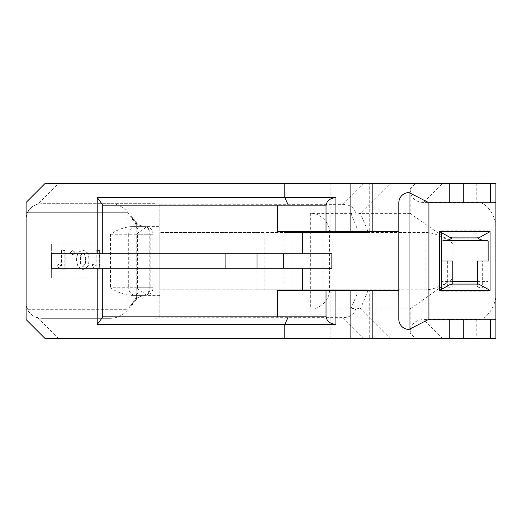 <?xml version="1.0" encoding="UTF-8"?>
<svg xmlns="http://www.w3.org/2000/svg" width="522" height="522" viewBox="0 0 522 522"><rect width="100%" height="100%" fill="white"/><g stroke="black" fill="none" stroke-linecap="round" stroke-linejoin="round"><path stroke-width="0.39" stroke-dasharray="2.61 1.96" d="M145.56 226.607L145.964 226.711A19.105 18.263 -57.7 0 1 144.698 226.607L145.964 226.711A7.641 3.863 90 0 1 149.194 234.248L149.194 287.752A7.641 3.863 90 0 1 145.964 295.289C143.765 291.289 133.965 287.987 137.854 288.738L137.103 288.823L136.836 291.922C136.633 295.537 135.955 298.258 134.806 300.085L137.319 297.997A19.105 18.263 57.7 0 1 140.235 296.516L138.056 297.56L130.696 305.618C132.007 305.24 133.515 303.621 135.211 300.776C136.947 299.08 137.058 289.116 138.167 295.393L137.854 288.738L137.182 287.752L152.979 287.752A7.641 7.641 0 0 1 145.723 295.38L130.878 295.393L145.658 295.374A7.641 4.855 -90 0 0 150.186 287.752L136.222 287.752A7.641 0.457 -90 0 1 135.766 295.393A7.641 7.067 -90 0 1 128.699 287.752L110.468 287.752C116.693 292.013 123.499 294.558 130.878 295.393M145.723 226.62A7.641 7.641 0 0 1 152.979 234.248L137.182 234.248L137.854 233.262L138.167 226.607C137.645 229.465 137.227 229.465 136.927 226.607C135.113 220.232 133.038 216.819 130.696 216.382L138.056 224.44L140.235 225.484A19.105 18.263 -57.7 0 1 137.319 224.003L137.319 224.003A19.105 18.263 -57.7 0 1 130.696 216.382M110.468 234.248L128.699 234.248A7.641 7.067 -90 0 1 135.766 226.607L145.658 226.626A7.641 4.855 -90 0 1 150.186 234.248L152.979 234.248L152.979 287.752L150.186 287.752L150.186 234.248L136.222 234.248A7.641 0.457 -90 0 0 135.766 226.607L130.878 226.607C123.492 227.442 116.693 229.987 110.468 234.248L110.468 287.752M145.964 226.711C144.529 229.628 136.581 233.393 137.103 233.177A7.641 7.641 0 0 1 137.182 234.248L137.103 288.823M159.849 204.226L342.954 204.363C350.158 204.552 354.542 207.841 356.102 214.229L350.869 213.348L310.342 213.348L310.342 308.88L350.869 308.88L356.05 308.019C354.418 314.251 350.053 317.454 342.954 317.637L159.849 317.774L159.849 204.226L154.884 203.678L110.09 203.678A22.929 22.583 -90 0 1 130.232 216.238M350.301 183.346L369.713 183.346L330.889 183.346L350.301 183.346L350.301 231.396L369.713 231.396L330.889 231.396L350.301 231.396L350.301 183.346L369.713 183.346L369.713 231.396L369.713 183.346L350.301 183.346L350.301 231.396M330.889 183.346L330.889 231.396M350.301 290.604L369.713 290.604L330.889 290.604L350.301 290.604L350.301 338.654L369.713 338.654L330.889 338.654L350.301 338.654L350.301 290.604L369.713 290.604L369.713 338.654L369.713 290.604L350.301 290.604L350.301 338.654M330.889 290.604L330.889 338.654M495.9 202.758L428.927 202.758L409.026 192.566A10.192 10.192 0 0 0 398.834 202.758L398.834 319.242A10.192 10.192 0 0 0 409.026 329.434L428.927 319.242L495.9 319.242M477.911 237.915A12.619 4.313 -0 0 1 477.506 237.151L478.694 237.915M138.056 297.56L137.319 297.997A19.105 18.263 57.7 0 0 130.696 305.618M99.363 250.58L99.363 269.182L96.316 269.182L91.826 266.925L92.609 264.334L95.826 266.018L95.826 250.58L99.695 250.58L99.695 269.182L99.363 269.182M82.678 250.227L82.678 250.227C87.2 251.46 89.236 254.684 88.779 259.891C89.229 265.013 87.239 268.178 82.802 269.391C78.261 268.171 76.205 264.954 76.623 259.747C76.205 254.619 78.228 251.447 82.678 250.227L83.011 250.227C87.533 251.46 89.569 254.684 89.112 259.891C89.562 265.013 87.572 268.178 83.135 269.391C78.594 268.171 76.538 264.954 76.956 259.747C76.538 254.619 78.561 251.447 83.011 250.227L82.678 250.227M140.235 225.484L144.176 226.607L130.878 226.607M140.235 296.516L144.176 295.393M130.232 305.762A22.929 22.583 -90 0 1 110.09 318.322L41.388 318.322L110.09 318.322M58.718 338.654L38.008 317.944L41.388 318.322C32.168 317.35 27.072 312.254 26.1 303.034A15.288 15.288 0 0 0 27.64 309.722L26.1 309.722L26.1 319.542L45.205 338.654L390.998 338.654L361.231 308.88L410.168 308.88L453.024 278.585L453.024 243.643L410.168 213.348L410.168 188.944C410.533 197.584 415.042 202.092 423.681 202.458L476.795 202.458C486.243 201.244 496.755 216.108 495.9 229.478L495.9 183.346L415.766 183.346L410.168 188.944M410.168 213.348L360.996 213.348L390.998 183.346L45.205 183.346L26.1 202.458L26.1 212.278L27.64 212.278A15.288 15.288 0 0 0 26.1 218.966L26.1 303.034L26.1 218.966C27.072 209.746 32.168 204.65 41.388 203.678L154.884 203.678M110.09 203.678L41.388 203.678L38.008 204.056L58.718 183.346M64.852 250.58L64.852 269.182L61.805 269.182L57.316 266.925L58.099 264.334L61.315 266.018L61.315 250.58L65.185 250.58L65.185 269.182L64.852 269.182M72.669 250.227L74.796 252.596L72.669 254.964L70.535 252.596L72.669 250.227M38.008 317.944C32.716 316.293 29.258 313.552 27.64 309.722L128.02 309.722L128.02 212.278L128.02 309.722L26.1 309.722L26.1 212.278L128.02 212.278L27.64 212.278C29.239 208.467 32.69 205.727 38.008 204.056M283.329 268.282L225.086 268.282L225.086 253.718L283.329 253.718L283.329 268.282L331.861 268.282L331.861 253.718L283.329 253.718M159.849 204.363L159.849 317.637M256.987 289.775L159.849 289.775L159.849 232.453L264.902 232.453L264.902 289.775L368.343 289.775L256.987 289.775L256.987 268.282M256.987 253.718L256.987 232.453L159.849 232.453L159.849 289.775L264.902 289.775M291.922 289.775L291.922 232.453L425.998 232.453L425.998 289.775C433.534 289.606 442.539 285.88 453.024 278.585M291.922 232.453L264.902 232.453M256.987 232.453L284.007 232.453L284.007 289.775M323.849 289.775L323.849 232.453L284.007 232.453M323.849 232.453L368.343 232.453L360.421 213.341L360.996 213.348M495.9 292.522C496.755 305.892 486.243 320.756 476.795 319.542L423.681 319.542C415.042 319.908 410.533 324.416 410.168 333.056L415.766 338.654L495.9 338.654L495.9 229.478M410.168 333.056L410.168 308.88M415.766 338.654L390.998 338.654M390.998 183.346L415.766 183.346M477.46 285.234L477.46 284.085L477.46 285.234A12.619 4.313 180 0 1 477.506 284.849L478.694 284.085M451.765 237.915A12.619 4.313 -0 0 0 452.169 237.151L450.988 237.915M450.988 284.085L452.169 284.849L477.506 284.849M452.222 284.085L452.222 285.234A12.619 4.313 180 0 0 452.169 284.849M225.086 253.718L51.339 253.718L102.299 253.718L102.299 204.37M102.299 268.282L51.339 268.282L102.299 268.282L102.299 316.815L326.191 316.815M51.339 268.282L51.339 277.985L51.339 268.282L225.086 268.282M51.339 244.015L102.299 244.015L51.339 244.015L51.339 253.718L51.339 244.015M398.834 231.396L277.502 231.396M102.299 205.185L326.191 205.185M398.834 290.604L277.502 290.604M102.299 317.63L102.299 316.815M51.339 277.985L102.299 277.985L51.339 277.985M326.035 205.185L326.035 231.396M326.035 290.604L326.035 316.815M51.339 253.718L102.299 253.718M477.46 281.534L488.135 281.534L488.135 261L477.46 261M488.135 287.89L482.308 287.89L482.308 261M441.54 231.579L441.54 241.027L441.54 230.848L441.54 231.579L488.135 231.579L488.135 241.027M488.135 231.579L488.135 240.466L483.574 240.466M488.135 281.534L488.135 240.466M441.54 281.534L441.54 261L441.54 291.152L441.54 281.534L452.222 281.534M452.222 285.234L452.222 261L441.54 261M447.367 261L447.367 287.89L441.54 287.89M447.367 287.89A4.855 1.657 180 0 0 452.222 286.232M477.46 286.232A4.855 1.657 180 0 0 482.308 287.89M361.231 308.88L360.421 308.893L368.343 289.775L425.998 289.775M453.024 243.643C442.539 236.355 433.534 232.623 425.998 232.453M310.342 308.88C319.79 309.735 330.302 299.23 329.447 289.775L329.447 232.453C330.302 222.998 319.79 212.493 310.342 213.348M154.884 318.322L159.849 317.774M356.05 308.019L360.421 308.893M360.421 213.341L356.102 214.229M65.185 269.182L62.138 269.182L57.648 266.925L58.431 264.334L61.642 266.018L61.642 250.58L65.185 250.58M61.642 250.58L61.315 250.58M61.642 266.018L61.315 266.018M61.596 266.018L61.263 266.018M58.431 264.334L58.099 264.334M57.648 266.925L57.316 266.925M62.138 269.182L61.805 269.182M70.868 252.596L73.002 250.227L75.129 252.596L73.002 254.964L70.535 252.596M73.002 254.964L72.669 254.964M75.129 252.596L74.796 252.596M83.037 253.131C80.949 254.599 80.114 256.824 80.545 259.819C80.127 262.814 80.975 265.032 83.083 266.488C85.164 265.032 85.98 262.807 85.53 259.819C85.973 256.824 85.151 254.592 83.057 253.131L82.704 253.131C80.616 254.599 79.781 256.824 80.212 259.819C79.794 262.814 80.642 265.032 82.75 266.488C84.832 265.032 85.647 262.807 85.197 259.819C85.641 256.824 84.818 254.592 82.724 253.131L82.704 253.131M76.956 259.747L76.623 259.747M83.135 269.391L82.802 269.391M89.112 259.891L88.779 259.891M83.057 253.131L82.724 253.131M80.545 259.819L80.212 259.819M83.083 266.488L82.75 266.488M85.53 259.819L85.197 259.819M99.695 269.182L96.648 269.182L92.159 266.925L92.942 264.334L96.152 266.018L96.152 250.58L99.695 250.58M96.152 250.58L95.826 250.58M96.152 266.018L95.826 266.018M96.107 266.018L95.774 266.018M92.942 264.334L92.609 264.334M92.159 266.925L91.826 266.925M96.648 269.182L96.316 269.182M144.698 226.607L144.176 226.607M138.056 224.44L134.806 221.915C137.593 227.605 136.607 231.775 137.103 233.177L137.854 233.262M145.964 295.289A19.105 18.263 57.7 0 0 144.698 295.393M138.167 226.607L159.849 226.607M137.547 287.752L137.547 234.248M159.849 295.393L138.167 295.393M446.108 240.466L441.54 240.466M488.135 290.421L441.54 290.421M477.506 237.151L452.169 237.151M358.784 289.775L350.869 308.88M350.869 213.348L358.784 232.453M342.954 317.637L363.978 338.654M363.978 183.346L342.954 204.363M476.795 319.542L476.795 338.654M442.786 338.654L423.681 319.542M476.795 183.346L476.795 202.458M423.681 202.458L442.786 183.346M128.699 234.248L128.699 287.752L136.222 287.752L136.222 234.248L128.699 234.248M441.54 230.848L488.135 230.848M441.54 291.152L488.135 291.152"/><path stroke-width="0.78" d="M409.026 192.566L409.026 329.434A10.192 10.192 0 0 1 398.834 319.242L398.834 290.604L372.186 290.604L372.186 338.654L45.205 338.654L26.1 319.542L26.1 202.458L45.205 183.346L372.186 183.346L372.186 231.396L398.834 231.396L398.834 202.758A10.192 10.192 0 0 1 409.026 192.566L428.927 202.758L449.768 202.758L449.768 183.346L372.186 183.346M428.927 202.758L428.927 319.242L495.9 319.242L495.9 338.654L372.186 338.654M477.46 261L477.46 284.085L477.46 261L488.135 261L488.135 241.027A12.619 4.313 -0 0 1 477.911 237.915M439.602 290.349L439.602 231.651L450.988 237.915L478.694 237.915L490.073 231.651L490.073 290.349L439.602 290.349L450.988 284.085L478.694 284.085L490.073 290.349M449.768 183.346L495.9 183.346L495.9 202.758L449.768 202.758M102.299 316.815L326.191 316.815C326.752 321.2 329.989 323.751 335.9 324.456L97.216 324.456L97.216 268.282L51.339 268.282L51.339 253.718L97.216 253.718L97.216 197.544L335.9 197.544C329.989 198.249 326.752 200.794 326.191 205.185L102.299 205.185M495.9 319.242L495.9 202.758M441.54 261L441.54 241.027L441.54 261L452.222 261L452.222 284.085M441.54 241.027A12.619 4.313 -0 0 0 451.765 237.915M97.216 197.544L102.299 204.37L102.299 253.718L331.861 253.718L331.861 268.282L102.299 268.282L102.299 317.63L97.216 324.456M97.216 268.282L102.299 268.282M283.329 268.282L283.329 253.718M225.086 253.718L225.086 268.282M51.339 253.718L51.339 268.282M428.927 319.242L409.026 329.434M398.834 231.396L398.834 290.604M326.035 316.815L326.035 290.604L372.186 290.604M335.9 197.544L335.9 231.396L372.186 231.396M335.9 231.396L326.035 231.396L326.035 205.185M326.035 231.396L277.502 231.396L277.502 205.185M277.502 316.815L277.502 290.604L326.035 290.604M102.299 253.718L97.216 253.718M256.987 268.282L256.987 253.718M288.261 205.185L284.823 197.544L284.823 183.346M284.823 338.654L284.823 324.456L288.261 316.815M302.74 253.718L302.74 231.396M449.768 338.654L449.768 319.242M302.74 290.604L302.74 268.282M439.602 231.651L490.073 231.651M335.9 290.604L335.9 324.456M452.222 281.534L477.46 281.534M483.574 240.466L446.108 240.466M490.302 338.654L490.302 319.242M463.282 319.242L463.282 338.654M463.282 183.346L463.282 202.758M490.302 202.758L490.302 183.346"/></g></svg>

